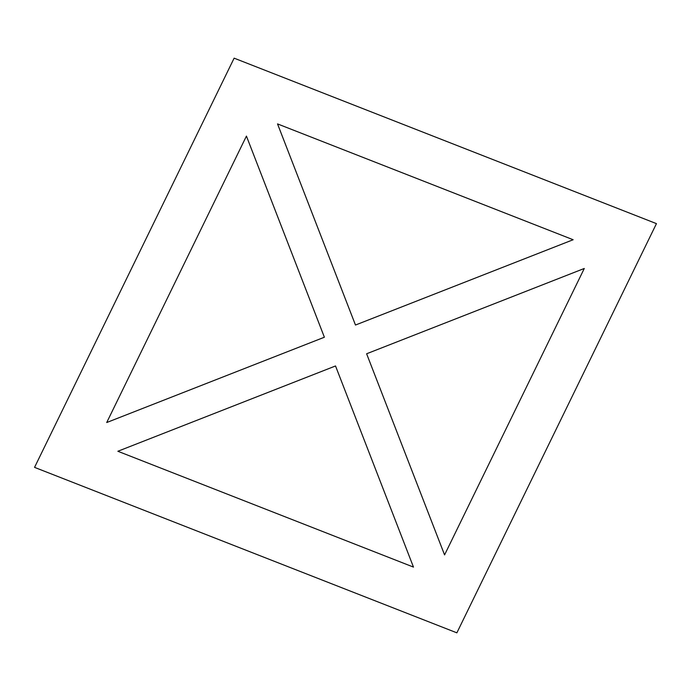 <?xml version="1.0" encoding="UTF-8"?>
<svg xmlns="http://www.w3.org/2000/svg" width="691" height="691" viewBox="0 0 691 691"><rect width="100%" height="100%" fill="white"/><g stroke="black" fill="none" stroke-linecap="round" stroke-linejoin="round"><path stroke-width="0.52" stroke-dasharray="3.46 2.59" d=""/><path stroke-width="1.04" d="M234.128 58.165L656.45 223.634L456.872 632.835L34.55 467.366L234.128 58.165M246.428 136.092L324.381 337.225L106.716 422.529L246.428 136.092M117.859 451.266L335.524 365.962L413.477 567.095L117.859 451.266M444.572 554.908L366.619 353.775L584.284 268.471L444.572 554.908M573.141 239.734L355.476 325.038L277.523 123.905L573.141 239.734"/></g></svg>

